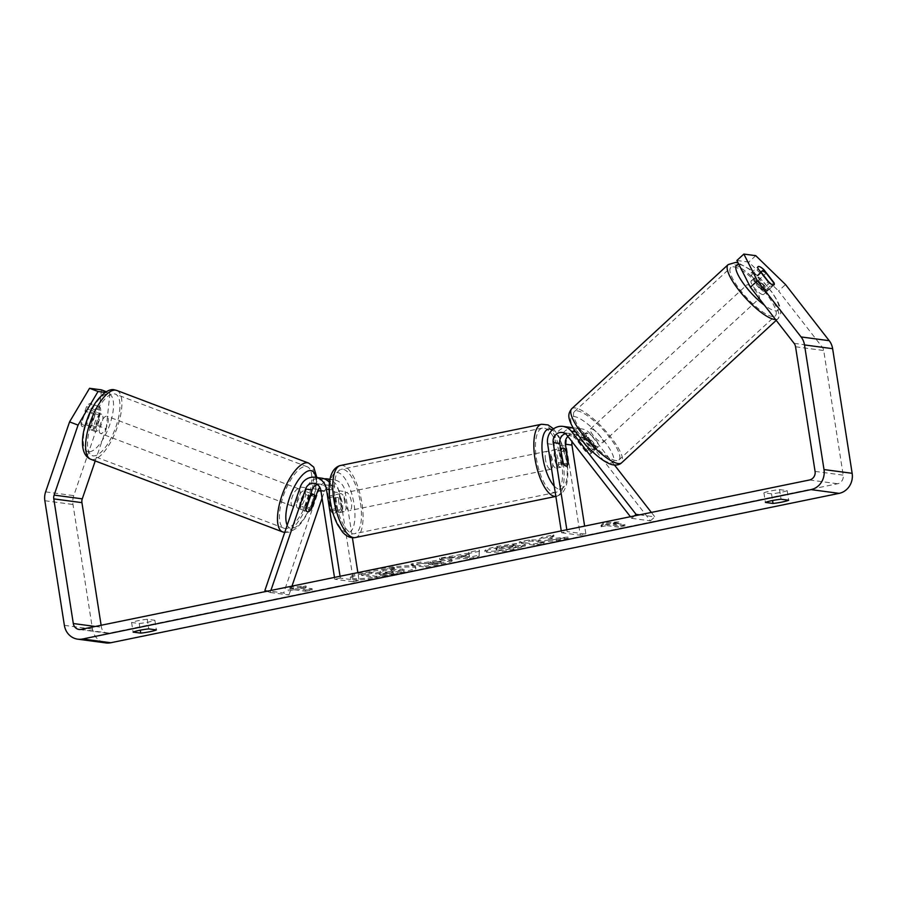<?xml version="1.0" encoding="UTF-8"?>
<svg xmlns="http://www.w3.org/2000/svg" width="897" height="897" viewBox="0 0 897 897"><rect width="100%" height="100%" fill="white"/><g stroke="black" fill="none" stroke-linecap="round" stroke-linejoin="round"><path stroke-width="0.67" stroke-dasharray="4.49 3.36" d="M567.891 436.368A8.578 7.916 97.6 0 1 574.338 434.103A8.578 7.916 97.6 0 1 579.316 437.007L590.596 451.505A9.194 2.388 -132.5 0 1 590.742 453.736A9.194 2.388 -132.5 0 1 589.946 453.904A9.194 2.388 -132.5 0 1 584.967 450.754L573.688 436.256A8.578 7.916 -82.4 0 0 568.709 433.352A8.578 7.916 -82.4 0 0 565.323 433.688M590.596 451.505L594.958 447.502A9.194 2.388 -132.5 0 1 595.115 449.733A9.194 2.388 -132.5 0 1 594.307 449.902A9.194 2.388 -132.5 0 1 589.329 446.751L578.049 432.264A14.711 13.578 -82.4 0 0 573.306 428.407M573.026 427.925A14.711 13.578 97.6 0 1 575.145 428.026A14.711 13.578 97.6 0 1 583.678 433.004L594.958 447.502M639.617 514.833L654.832 516.863L651.368 512.422M614.512 465.061L590.248 433.89A14.711 13.578 -82.4 0 0 581.716 428.901A14.711 13.578 -82.4 0 0 566.366 446.235L580.303 535.251L585.887 534.107L584.631 526.102M569.517 427.275A14.711 13.578 -82.4 0 0 554.167 444.609L557.093 463.256A9.194 3.375 78.4 0 0 560.905 467.225A9.194 3.375 78.4 0 0 562.711 464.007L559.795 445.361A14.711 13.578 97.6 0 1 559.65 441.806M559.907 439.833A14.711 13.578 97.6 0 1 572.286 427.97M634.381 515.898L631.701 518.354L630.423 516.717M631.701 518.354L650.46 520.854L585.876 437.882A8.578 7.916 -82.4 0 0 580.908 434.978A8.578 7.916 -82.4 0 0 572.051 441.705M566.837 529.757L567.128 531.596L585.887 534.107M561.253 530.901L561.544 532.751L567.128 531.596M561.544 532.751L580.303 535.251M650.46 520.854L654.832 516.863M562.677 462.101L557.093 463.256M567.857 462.953L562.711 464.007M584.967 450.754L589.329 446.751M762.831 294.62A9.194 2.467 -132.7 0 1 754.691 288.307A9.194 2.467 -132.7 0 1 751.193 280.907A9.194 2.467 -132.7 0 1 752.011 280.716A9.194 2.467 -132.7 0 1 760.151 287.029A9.194 2.467 -132.7 0 1 763.65 294.429A9.194 2.467 -132.7 0 1 762.831 294.62M774.268 283.519L766.453 290.729A9.194 2.467 -132.7 0 0 758.38 280.357L766.195 273.148M773.685 285.011A9.194 2.467 -132.7 0 1 773.259 285.011A9.194 2.467 -132.7 0 1 769.491 282.97L769.312 282.734M761.228 272.778L753.603 279.808A9.194 2.467 -132.7 0 0 761.676 290.168L769.491 282.97M597.761 446.706A9.194 2.467 -132.7 0 1 589.621 440.382A9.194 2.467 -132.7 0 1 586.122 432.982A9.194 2.467 -132.7 0 1 586.941 432.791A9.194 2.467 -132.7 0 1 595.081 439.115A9.194 2.467 -132.7 0 1 598.579 446.515A9.194 2.467 -132.7 0 1 597.761 446.706M579.114 440.001A9.194 2.467 -132.7 0 1 582.882 442.042L588.096 437.243A9.194 2.467 -132.7 0 1 596.169 447.603L590.955 452.413A9.194 2.467 -132.7 0 1 590.764 453.714A9.194 2.467 -132.7 0 1 589.946 453.904A9.194 2.467 -132.7 0 1 586.178 451.864L591.392 447.054A9.194 2.467 -132.7 0 1 583.319 436.693L578.117 441.492A9.194 2.467 -132.7 0 1 578.296 440.192A9.194 2.467 -132.7 0 1 579.114 440.001M590.955 452.413L582.882 442.042M578.117 441.492L586.178 451.864M761.676 290.168L753.603 279.808M758.38 280.357L766.453 290.729M588.096 437.243L596.169 447.603M591.392 447.054L583.319 436.693M591.28 428.788A9.194 2.467 -132.7 0 1 599.42 435.112A9.194 2.467 -132.7 0 1 602.93 442.513A9.194 2.467 -132.7 0 1 602.111 442.703A9.194 2.467 -132.7 0 1 593.971 436.379A9.194 2.467 -132.7 0 1 590.461 428.979A9.194 2.467 -132.7 0 1 591.28 428.788M747.661 284.719A9.194 2.467 -132.7 0 1 755.801 291.032A9.194 2.467 -132.7 0 1 759.311 298.432A9.194 2.467 -132.7 0 1 758.492 298.623A9.194 2.467 -132.7 0 1 750.352 292.31A9.194 2.467 -132.7 0 1 746.842 284.91A9.194 2.467 -132.7 0 1 747.661 284.719M733.735 266.824A32.864 8.802 -132.7 0 1 762.82 289.395A32.864 8.802 -132.7 0 1 775.344 315.834A32.864 8.802 -132.7 0 1 772.418 316.518A32.864 8.802 -132.7 0 1 743.333 293.936A32.864 8.802 -132.7 0 1 730.808 267.497A32.864 8.802 -132.7 0 1 733.735 266.824M616.037 460.598A32.864 8.802 -132.7 0 1 586.952 438.016A32.864 8.802 -132.7 0 1 574.428 411.577A32.864 8.802 -132.7 0 1 577.354 410.893A32.864 8.802 -132.7 0 1 606.439 433.475A32.864 8.802 -132.7 0 1 618.964 459.914A32.864 8.802 -132.7 0 1 616.037 460.598M395.824 575.112A33.088 3.902 -8.9 0 1 350.48 578.543A33.088 3.902 -8.9 0 1 370.517 571.737A33.088 3.902 -8.9 0 1 415.849 568.306A33.088 3.902 -8.9 0 1 395.824 575.112M395.633 573.912A33.088 3.902 -8.9 0 1 350.29 577.343A33.088 3.902 -8.9 0 1 370.326 570.537A33.088 3.902 -8.9 0 1 415.67 567.106A33.088 3.902 -8.9 0 1 395.633 573.912M101.126 625.265L101.451 627.283A7.355 6.784 -82.4 0 0 107.18 633.192A7.355 6.784 -82.4 0 0 109.277 633.125L837.641 483.741A7.355 6.784 -82.4 0 0 843.214 475.152L823.693 350.514A7.355 6.784 -82.4 0 0 822.235 347.094L778.551 290.964L785.537 284.562M548.112 538.929L568.025 537.045L556.241 539.445L537.92 541.138L543.896 541.967L533.962 543.997L519.217 541.934L529.163 539.916L538.267 539.938L541.81 537.325L553.752 534.892L548.112 538.929L548.302 540.129L568.216 538.245L568.025 537.045M468.806 553.124L439.508 558.203L469.434 557.16L478.953 555.221L479.379 550.063L468.783 552.227L468.996 554.324L455.104 557.16L454.914 555.961M147.243 619.278A12.266 1.446 171.1 0 0 131.601 622.484L139.237 623.505A12.266 1.446 171.1 0 0 148.397 622.081A12.266 1.446 171.1 0 0 154.878 620.298L147.243 619.278L148.756 628.898M779.538 489.605L787.174 490.625A12.266 1.446 -8.9 0 1 780.693 492.408A12.266 1.446 -8.9 0 1 771.532 493.832L763.896 492.812A12.266 1.446 -8.9 0 1 779.538 489.605L781.04 499.225M618.863 521.863L603.423 522.828L600.99 525.53L606.574 524.386L618.302 525.945L624.996 524.577L613.279 523.007L618.863 521.863L619.053 523.063L603.614 524.039L603.423 522.828M293.779 588.533L288.195 589.677L290.628 586.986L306.068 586.01L300.484 587.165L312.201 588.724L305.507 590.103L293.779 588.533L293.969 589.744L305.686 591.302L305.507 590.103M451.023 560.367L450.843 559.156C446.65 558.809 439.743 559.616 430.112 561.567L425.189 562.565L420.985 561.982L411.039 564.011L425.783 566.063L441.156 562.935C450.563 560.984 453.804 559.728 450.877 559.167L452.01 559.616L452.2 560.816L451.023 560.367C446.841 560.008 439.934 560.816 430.302 562.767L425.38 563.776L425.189 562.565M516.47 543.537L497.263 546.318L488.035 548.639L484.795 550.489L486.432 551.162C492.005 551.633 500.862 550.713 513.006 548.37L525.149 544.838L515.282 546.038L509.171 547.876L495.749 548.684L496.871 550.276C494.796 549.861 496.333 549.099 501.49 547.977L511.368 546.576L511.189 545.376L516.47 543.537L516.661 544.748L497.454 547.518L488.226 549.85L484.985 551.689L486.623 552.361C492.195 552.844 501.053 551.913 513.196 549.569L525.339 546.038L525.149 544.838M525.339 546.038L515.472 547.237L509.361 549.076L496.871 550.276L496.68 549.065C494.606 548.661 496.142 547.899 501.3 546.778L511.189 545.376M787.174 490.625L788.676 500.246M154.878 620.298L156.392 629.918M101.439 389.859L97.706 425.638L73.767 495.626A17.166 15.832 -82.4 0 0 72.993 504.484L92.503 629.111A17.166 15.832 -82.4 0 0 105.88 642.925M774.212 283.441A9.194 2.388 -132.5 0 1 774.066 284.831L767.081 291.233A9.194 2.388 47.5 0 0 766.935 289.002L756.821 276.018A9.194 2.388 47.5 0 0 751.843 272.867A9.194 2.388 47.5 0 0 751.047 273.036A9.194 2.388 47.5 0 0 751.193 275.267L758.189 268.865M736.874 260.478L748.771 262.07L778.551 290.964M751.193 275.267L761.306 288.251A9.194 2.388 47.5 0 0 767.081 291.233M755.756 255.667L748.771 262.07M97.706 425.638L106.194 428.856L95.228 460.946M106.194 428.856L109.939 393.088L106.306 391.709M105.128 392.449L109.939 393.088M100.677 410.591A9.194 3.465 110.8 0 0 99.343 406.823A9.194 3.465 110.8 0 0 95.048 409.839L89.509 426.03A9.194 3.465 110.8 0 0 90.844 429.798A9.194 3.465 110.8 0 0 91.135 429.876A9.194 3.465 110.8 0 0 95.138 426.781L100.677 410.591L92.178 407.361L86.65 423.552A9.194 3.465 -69.2 0 1 82.647 426.647A9.194 3.465 -69.2 0 1 82.345 426.568A9.194 3.465 -69.2 0 1 81.022 422.801L86.549 406.61A9.194 3.465 -69.2 0 1 90.855 403.594A9.194 3.465 -69.2 0 1 92.178 407.361M89.509 426.03L81.022 422.801M95.048 409.839L86.549 406.61M95.138 426.781L86.65 423.552M131.601 622.484L133.115 632.116M139.237 623.505L140.291 630.187M756.821 276.018L762.203 271.096M766.935 289.002L773.707 282.79M761.306 288.251L768.292 281.849M763.896 492.812L765.399 502.432M771.532 493.832L772.575 500.515M394.568 568.653L383.075 570.997L380.306 573.105L375.944 573.99L371.47 573.362L361.513 575.403L376.28 577.455L403.37 571.378L403.078 570.245L391.148 571.12L394.568 568.653L394.388 567.453L382.884 569.797L380.115 571.894L375.753 572.791L371.28 572.163L361.323 574.192L376.09 576.255L403.19 570.178L402.932 569.046L390.957 569.92L394.388 567.453M403.37 571.378L402.932 569.046L403.37 571.378M376.28 577.455L376.09 576.255M361.513 575.403L361.323 574.192M371.47 573.362L371.28 572.163M375.944 573.99L375.753 572.791M380.306 573.105L380.115 571.894M383.075 570.997L382.884 569.797M391.148 571.12L390.957 569.92M603.614 524.039L601.169 526.73L600.99 525.53M601.169 526.73L606.764 525.586L606.574 524.386M606.764 525.586L618.482 527.156L618.302 525.945M613.279 523.007L613.458 524.218L625.187 525.777L624.996 524.577M625.187 525.777L618.482 527.156M613.458 524.218L619.053 523.063M305.686 591.302L312.391 589.923L312.201 588.724M293.969 589.744L288.386 590.888L290.819 588.185L306.258 587.221L300.674 588.365L300.484 587.165M300.674 588.365L312.391 589.923M306.258 587.221L306.068 586.01M290.819 588.185L290.628 586.986M288.386 590.888L288.195 589.677M455.104 557.16L449.958 557.306L449.767 556.106M449.958 557.306L439.698 559.403L439.508 558.203M439.698 559.403L469.624 558.371L469.434 557.16M469.624 558.371L479.144 556.42L478.953 555.221M479.144 556.42L479.379 550.063M479.559 551.274L468.974 553.427L468.783 552.227M468.974 553.427L468.996 554.324M461.305 556.981L469.299 555.344L469.49 556.745L461.305 556.981L461.125 555.781L469.12 554.144L469.31 555.535L461.125 555.781M469.299 555.344L469.12 554.144M469.49 556.745L469.31 555.535M425.38 563.776L421.175 563.181L420.985 561.982M421.175 563.181L411.23 565.211L411.039 564.011M411.23 565.211L425.974 567.274L425.783 566.063M425.974 567.274L441.335 564.135C450.754 562.184 453.994 560.928 451.068 560.367L450.877 559.167M440.943 562.374L440.752 561.163C441.907 561.365 440.64 561.847 436.951 562.61L432.287 563.563L428.396 563.013L440.707 561.163L440.943 562.374C442.098 562.576 440.831 563.058 437.142 563.809L432.477 564.762L428.587 564.213L440.943 562.374M432.477 564.762L432.287 563.563M428.587 564.213L428.396 563.013M568.216 538.245L556.432 540.656L538.11 542.337L544.087 543.167L534.152 545.197L519.408 543.145L529.353 541.115L538.458 541.138L542.001 538.536L553.942 536.092L553.752 534.892M553.942 536.092L548.302 540.129M542.001 538.536L541.81 537.325M538.458 541.138L538.267 539.938M533.154 541.642L532.975 540.442M529.353 541.115L529.163 539.916M519.408 543.145L519.217 541.934M534.152 545.197L533.962 543.997M544.087 543.167L543.896 541.967M538.11 542.337L537.92 541.138M556.432 540.656L556.241 539.445M515.472 547.237L515.282 546.038M511.368 546.576L516.661 544.748M392.628 571.053L393.245 572.409L389.22 573.598L382.694 574.932L382.503 573.732L378.96 573.239L392.628 571.053L392.852 572.264L392.662 571.053L382.503 573.732M382.694 574.932L379.151 574.439L392.808 572.252M379.151 574.439L378.96 573.239M307.593 511.817A9.194 3.465 -69.2 0 1 307.29 511.738L301.986 509.72A9.194 3.465 -69.2 0 1 300.652 505.953L306.83 487.878A14.711 13.578 97.6 0 1 321.518 478.135M324.288 478.83A14.711 13.578 -82.4 0 0 312.459 488.63L306.281 506.704A9.194 3.465 -69.2 0 1 302.278 509.799A9.194 3.465 -69.2 0 1 301.986 509.72M305.967 507.971L300.652 505.953M264.884 590.484L283.643 592.984L319.029 489.515A14.711 13.578 97.6 0 1 333.718 479.76A14.711 13.578 97.6 0 1 345.177 491.601L352.398 537.729M329.502 482.463A14.711 13.578 97.6 0 1 332.978 489.975L335.893 508.61A9.194 3.375 78.4 0 0 339.716 512.591A9.194 3.375 78.4 0 0 341.522 509.361L338.606 490.726A14.711 13.578 -82.4 0 0 329.928 479.592M266.936 591.269L270.188 592.502L270.894 590.45M322.068 498.16L324.333 491.522A8.578 7.916 97.6 0 1 332.899 485.838A8.578 7.916 97.6 0 1 339.582 492.745L353.53 581.761L359.114 580.617L357.858 572.611M317.325 484.559A8.578 7.916 97.6 0 1 320.711 484.212A8.578 7.916 97.6 0 1 327.394 491.119L330.309 509.765A9.194 3.375 78.4 0 0 334.121 513.734A9.194 3.375 78.4 0 0 335.938 510.516L333.022 491.87A8.578 7.916 -82.4 0 0 326.34 484.963A8.578 7.916 -82.4 0 0 319.814 487.295M334.48 577.41L334.76 579.26L353.53 581.761M340.064 576.266L340.355 578.105L359.114 580.617M340.355 578.105L334.76 579.26M270.188 592.502L288.946 595.003L283.643 592.984M288.946 595.003L291.985 586.122M330.309 509.765L335.893 508.61M335.938 510.516L341.522 509.361M311.102 508.543L306.281 506.704M551.072 458.659A9.194 3.375 -101.6 0 1 552.743 450.126A9.194 3.375 -101.6 0 1 558.102 459.6A9.194 3.375 -101.6 0 1 556.432 468.144A9.194 3.375 -101.6 0 1 551.072 458.659M565.929 450.653L559.235 452.032A9.194 3.375 -101.6 0 1 561.455 458.916A9.194 3.375 -101.6 0 1 561.331 465.476L568.036 464.108M563.35 463.48L556.645 464.859A9.194 3.375 -101.6 0 1 554.424 457.975A9.194 3.375 -101.6 0 1 554.537 451.404L560.793 450.126M338.819 502.197A9.194 3.375 -101.6 0 1 340.49 493.653A9.194 3.375 -101.6 0 1 345.85 503.127A9.194 3.375 -101.6 0 1 344.179 511.671A9.194 3.375 -101.6 0 1 338.819 502.197M333.572 498.317L340.277 496.938A9.194 3.375 -101.6 0 1 342.497 503.822A9.194 3.375 -101.6 0 1 342.385 510.382L335.68 511.761A9.194 3.375 -101.6 0 1 334.121 513.734A9.194 3.375 -101.6 0 1 330.982 511.133L328.885 497.689A9.194 3.375 -101.6 0 1 330.432 495.716A9.194 3.375 -101.6 0 1 333.572 498.317L335.68 511.761M328.885 497.689L335.579 496.31A9.194 3.375 -101.6 0 0 335.467 502.881A9.194 3.375 -101.6 0 0 337.687 509.765L330.982 511.133M337.687 509.765L335.579 496.31M340.277 496.938L342.385 510.382M559.235 452.032L561.331 465.476M556.645 464.859L554.537 451.404M545.488 459.802A9.194 3.375 -101.6 0 1 547.148 451.269A9.194 3.375 -101.6 0 1 552.518 460.744A9.194 3.375 -101.6 0 1 550.848 469.288A9.194 3.375 -101.6 0 1 545.488 459.802M344.403 501.042A9.194 3.375 -101.6 0 1 346.074 492.509A9.194 3.375 -101.6 0 1 351.433 501.984A9.194 3.375 -101.6 0 1 349.763 510.528A9.194 3.375 -101.6 0 1 344.403 501.042M360.493 503.195A32.864 12.076 -101.6 0 1 354.517 533.704A32.864 12.076 -101.6 0 1 335.343 499.842A32.864 12.076 -101.6 0 1 341.32 469.322A32.864 12.076 -101.6 0 1 360.493 503.195M561.567 461.955A32.864 12.076 -101.6 0 1 555.602 492.464A32.864 12.076 -101.6 0 1 536.428 458.602A32.864 12.076 -101.6 0 1 542.393 428.082A32.864 12.076 -101.6 0 1 561.567 461.955M95.452 431.491A9.194 3.386 -69.3 0 1 95.16 431.423A9.194 3.386 -69.3 0 1 95.104 422.005A9.194 3.386 -69.3 0 1 101.383 414.145A9.194 3.386 -69.3 0 1 101.664 414.223A9.194 3.386 -69.3 0 1 101.72 423.642A9.194 3.386 -69.3 0 1 95.452 431.491M85.54 411.218A9.194 3.386 -69.3 0 1 88.59 409.301A9.194 3.386 -69.3 0 1 88.881 409.38A9.194 3.386 -69.3 0 1 90.126 411.813L85.708 424.741A9.194 3.386 -69.3 0 1 82.659 426.647A9.194 3.386 -69.3 0 1 82.367 426.58A9.194 3.386 -69.3 0 1 81.111 424.146L85.54 411.218L95.127 414.851A9.194 3.386 -69.3 0 0 90.709 427.779L81.111 424.146M85.708 424.741L95.295 428.374A9.194 3.386 -69.3 0 0 99.724 415.446L90.126 411.813M297.995 508.184A9.194 3.386 -69.3 0 1 297.703 508.106A9.194 3.386 -69.3 0 1 297.647 498.687A9.194 3.386 -69.3 0 1 303.926 490.838A9.194 3.386 -69.3 0 1 304.218 490.906A9.194 3.386 -69.3 0 1 304.274 500.335A9.194 3.386 -69.3 0 1 297.995 508.184M309.981 496.198L304.072 493.967A9.194 3.386 -69.3 0 0 299.654 506.895L306 509.294M310.642 509.9L304.24 507.478A9.194 3.386 -69.3 0 0 308.669 494.55L315.06 496.972M90.709 427.779L95.127 414.851M99.724 415.446L95.295 428.374M308.669 494.55L304.24 507.478M299.654 506.895L304.072 493.967M292.669 506.166A9.194 3.386 -69.3 0 1 292.377 506.087A9.194 3.386 -69.3 0 1 292.321 496.669A9.194 3.386 -69.3 0 1 298.6 488.82A9.194 3.386 -69.3 0 1 298.892 488.887A9.194 3.386 -69.3 0 1 298.936 498.317A9.194 3.386 -69.3 0 1 292.669 506.166M100.778 433.509A9.194 3.386 -69.3 0 1 100.486 433.442A9.194 3.386 -69.3 0 1 100.43 424.023A9.194 3.386 -69.3 0 1 106.709 416.163A9.194 3.386 -69.3 0 1 107.001 416.242A9.194 3.386 -69.3 0 1 107.057 425.66A9.194 3.386 -69.3 0 1 100.778 433.509M114.345 393.85A32.864 12.11 -69.3 0 1 115.377 394.108A32.864 12.11 -69.3 0 1 115.567 427.779A32.864 12.11 -69.3 0 1 93.142 455.833A32.864 12.11 -69.3 0 1 92.111 455.575A32.864 12.11 -69.3 0 1 91.92 421.904A32.864 12.11 -69.3 0 1 114.345 393.85M306.225 466.507A32.864 12.11 -69.3 0 1 307.267 466.765A32.864 12.11 -69.3 0 1 307.458 500.425A32.864 12.11 -69.3 0 1 285.033 528.479A32.864 12.11 -69.3 0 1 283.99 528.221A32.864 12.11 -69.3 0 1 283.811 494.561A32.864 12.11 -69.3 0 1 306.225 466.507M575.459 431.917L578.049 432.264M583.678 433.004L590.248 433.89M559.795 445.361L566.366 446.235M579.316 437.007L585.876 437.882M547.607 443.735L554.167 444.609M567.117 435.381L573.688 436.256M775.569 319.534A36.788 9.856 47.3 0 0 778.002 318.727A36.788 9.856 47.3 0 0 763.986 289.126A36.788 9.856 47.3 0 0 731.425 263.853A36.788 9.856 47.3 0 0 728.151 264.615M738.893 264.447A30.655 8.219 -132.7 0 1 739.375 264.492A30.655 8.219 -132.7 0 1 769.357 289.036A30.655 8.219 -132.7 0 1 775.468 310.844A30.655 8.219 -132.7 0 1 764.356 305.137M571.77 408.696A36.788 9.856 -132.7 0 1 575.044 407.933A36.788 9.856 -132.7 0 1 607.605 433.206A36.788 9.856 -132.7 0 1 621.621 462.796M610.397 462.93A30.655 8.219 47.3 0 0 604.286 441.122A30.655 8.219 47.3 0 0 574.304 416.567A30.655 8.219 47.3 0 0 580.415 438.375A30.655 8.219 47.3 0 0 610.397 462.93M81.134 629.369L109.277 633.125M809.498 479.985L837.641 483.741M794.092 343.338L822.235 347.094M795.549 346.758L823.693 350.514M815.07 471.396L843.214 475.152M95.306 626.465L101.451 627.283M45.624 491.87L73.767 495.626M44.85 500.728L72.993 504.484M64.371 625.355L92.503 629.111M403.078 570.245L402.888 569.046M393.278 573.99L393.088 572.791M430.302 562.767L430.112 561.567M441.335 564.135L441.156 562.935M437.142 563.809L436.951 562.61M433.296 563.26L433.105 562.049M440.898 562.363L440.707 561.163M497.454 547.518L497.263 546.318M486.578 552.361L486.398 551.15M486.623 552.361L486.432 551.162M513.196 549.569L513.006 548.37M509.361 549.076L509.171 547.876M496.916 550.276L496.725 549.076M501.49 547.977L501.3 546.778M385.721 573.093L385.531 571.894M389.22 573.598L389.029 572.398M312.459 488.63L319.029 489.515M300.271 487.004L306.83 487.878M338.606 490.726L345.177 491.601M320.958 491.074L324.333 491.522M333.022 491.87L339.582 492.745M320.823 490.244L327.394 491.119M329.154 489.459L332.978 489.975M355.313 537.55A36.788 13.511 78.4 0 0 361.984 503.396A36.788 13.511 78.4 0 0 340.524 465.487M330.612 501.098A30.655 11.269 -101.6 0 1 337.62 472.584A30.655 11.269 -101.6 0 1 354.057 504.226A30.655 11.269 -101.6 0 1 347.038 532.74A30.655 11.269 -101.6 0 1 330.612 501.098M541.609 424.247A36.788 13.511 -101.6 0 1 563.069 462.157A36.788 13.511 -101.6 0 1 556.387 496.31A36.788 13.511 -101.6 0 1 555.848 496.389M554.234 486.096A30.655 11.269 78.4 0 0 566.31 460.699A30.655 11.269 78.4 0 0 552.249 429.943M90.72 459.242A36.788 13.556 110.7 0 0 91.875 459.533A36.788 13.556 110.7 0 0 116.98 428.127A36.788 13.556 110.7 0 0 116.767 390.442M88.523 451.729A30.655 11.291 -69.3 0 1 86.942 421.355A30.655 11.291 -69.3 0 1 108.302 393.918A30.655 11.291 -69.3 0 1 109.883 424.292A30.655 11.291 -69.3 0 1 88.523 451.729M308.658 463.087A36.788 13.556 -69.3 0 1 308.86 500.773A36.788 13.556 -69.3 0 1 283.766 532.179A36.788 13.556 -69.3 0 1 282.6 531.899M287.208 525.205A30.655 11.291 110.7 0 0 291.077 528.423A30.655 11.291 110.7 0 0 308.68 510.124A30.655 11.291 110.7 0 0 315.766 477.372M590.742 453.736L595.115 449.733M581.716 428.901L575.145 428.026M574.338 434.103L580.908 434.978M562.139 432.477L568.709 433.352M556.432 468.144L560.905 467.225M776.208 320.364L778.002 318.727L780.738 313.322L780.155 307.301L777.677 301.235L772.676 293.095L763.661 281.983L756.059 274.448L749.634 269.156L738.085 262.866M763.65 294.429L774.077 284.82M751.193 280.907L760.712 272.127M598.579 446.515L590.764 453.714M578.296 440.192L586.122 432.982M602.93 442.513L759.311 298.432M590.461 428.979L746.842 284.91M574.428 411.577L730.808 267.497M618.964 459.914L775.344 315.834M350.48 578.543L350.29 577.343M751.047 273.036L758.032 266.633M107.18 633.192L79.037 629.447M90.844 429.798L95.16 431.423M99.343 406.823L90.855 403.594M415.849 568.306L415.67 567.106M404.267 570.694L404.076 569.494M484.795 550.489L484.985 551.689M329.995 479.267L333.718 479.76M326.34 484.963L332.899 485.838M320.711 484.212L314.141 483.337M339.716 512.591L344.179 511.671M553.572 428.856L559.223 436.951L566.781 460.89C569.371 476.845 567.487 493.473 556.387 496.31L555.848 496.422M552.743 450.126L560.547 448.522M340.49 493.653L330.432 495.716M547.148 451.269L346.074 492.509M550.848 469.288L349.763 510.528M555.602 492.464L354.517 533.704M542.393 428.082L341.32 469.322M284.73 532.448L289.395 532.156L296.111 528.501L302.009 522.189L307.088 514.239L311.954 503.576L315.329 492.453L316.843 477.507M101.664 414.223L88.881 409.38M297.703 508.106L307.301 511.738M310.923 493.451L304.218 490.906M292.377 506.087L100.486 433.442M298.892 488.887L107.001 416.242M307.267 466.765L115.377 394.108M283.99 528.221L92.111 455.575"/><path stroke-width="1.35" d="M634.381 515.898L636.074 514.362L571.49 431.379A14.711 13.578 -82.4 0 0 562.957 426.4A14.711 13.578 -82.4 0 0 547.607 443.735L561.253 530.901M636.074 514.362L639.617 514.833M651.368 512.422L614.512 465.061M559.65 441.806A14.711 13.578 97.6 0 1 559.907 439.833M572.286 427.97A14.711 13.578 97.6 0 1 573.026 427.925M630.423 516.717L567.117 435.381A8.578 7.916 -82.4 0 0 562.139 432.477A8.578 7.916 -82.4 0 0 553.191 442.58L566.837 529.757M572.051 441.705A8.578 7.916 -82.4 0 0 571.95 445.091L584.631 526.102M565.323 433.688A8.578 7.916 -82.4 0 0 559.75 443.466L562.677 462.101A9.194 3.375 78.4 0 0 566.489 466.081A9.194 3.375 78.4 0 0 568.306 462.852L565.379 444.217A8.578 7.916 97.6 0 1 567.891 436.368M573.306 428.407A14.711 13.578 -82.4 0 0 569.517 427.275L562.957 426.4M769.312 282.734L761.43 272.598A9.194 2.467 -132.7 0 1 761.609 271.298A9.194 2.467 -132.7 0 1 762.428 271.107A9.194 2.467 -132.7 0 1 766.195 273.148L774.268 283.519A9.194 2.467 -132.7 0 1 774.077 284.82A9.194 2.467 -132.7 0 1 773.685 285.011M78.061 425.1L69.562 421.882L89.554 388.278L98.042 391.496L78.061 425.1L54.123 495.099A7.355 6.784 -82.4 0 0 53.786 498.889L73.307 623.527A7.355 6.784 -82.4 0 0 79.037 629.447A7.355 6.784 -82.4 0 0 81.134 629.369L809.498 479.985A7.355 6.784 -82.4 0 0 815.07 471.396L795.549 346.758A7.355 6.784 -82.4 0 0 794.092 343.338L750.408 287.208L736.874 260.478L743.86 254.075L757.393 280.817L750.408 287.208M788.676 500.246A12.266 1.446 -8.9 0 1 782.195 502.028A12.266 1.446 -8.9 0 1 773.035 503.452L765.399 502.432A12.266 1.446 -8.9 0 1 781.04 499.225L788.676 500.246M149.911 631.701A12.266 1.446 171.1 0 0 156.392 629.918L148.756 628.898A12.266 1.446 171.1 0 0 133.115 632.116L140.751 633.125A12.266 1.446 171.1 0 0 149.911 631.701M69.562 421.882L45.624 491.87A17.166 15.832 -82.4 0 0 44.85 500.728L64.371 625.355A17.166 15.832 -82.4 0 0 77.736 639.169A17.166 15.832 -82.4 0 0 82.647 638.989L811.011 489.616A17.166 15.832 -82.4 0 0 824.007 469.557L804.497 344.93A17.166 15.832 -82.4 0 0 801.077 336.936L757.393 280.817M77.736 639.169L105.88 642.925A17.166 15.832 -82.4 0 0 110.791 642.745L839.144 493.361A17.166 15.832 -82.4 0 0 852.15 473.313L832.629 348.686A17.166 15.832 -82.4 0 0 829.22 340.692L785.537 284.562L755.756 255.667L743.86 254.075M95.228 460.946L82.266 498.855A7.355 6.784 -82.4 0 0 81.93 502.645L101.126 625.265M774.066 284.831A9.194 2.388 -132.5 0 1 768.292 281.849L758.189 268.865A9.194 2.388 -132.5 0 1 758.032 266.633A9.194 2.388 -132.5 0 1 758.828 266.465A9.194 2.388 -132.5 0 1 763.807 269.616L773.92 282.6A9.194 2.388 -132.5 0 1 774.212 283.441M98.042 391.496L105.128 392.449M106.306 391.709L101.439 389.859L89.554 388.278M140.291 630.187L140.751 633.125M762.203 271.096L763.807 269.616M772.575 500.515L773.035 503.452M319.814 487.295A8.578 7.916 -82.4 0 0 317.773 490.648L311.584 508.722A9.194 3.465 -69.2 0 1 307.593 511.817A9.194 3.386 -69.3 0 1 307.301 511.738A9.194 3.465 -69.2 0 1 305.967 507.971L312.145 489.897A8.578 7.916 97.6 0 1 317.325 484.559M266.936 591.269L264.884 590.484L300.271 487.004A14.711 13.578 97.6 0 1 314.948 477.26A14.711 13.578 97.6 0 1 326.407 489.089L340.064 576.266M329.928 479.592A14.711 13.578 -82.4 0 0 327.147 478.886A14.711 13.578 -82.4 0 0 324.288 478.83M270.894 590.45L305.574 489.022A8.578 7.916 97.6 0 1 314.141 483.337A8.578 7.916 97.6 0 1 320.823 490.244L334.48 577.41M352.398 537.729L357.858 572.611M314.948 477.26L321.518 478.135A14.711 13.578 97.6 0 1 329.502 482.463M291.985 586.122L322.068 498.16M561.242 450.036A9.194 3.375 -101.6 0 1 562.789 448.063A9.194 3.375 -101.6 0 1 565.929 450.653L568.036 464.108A9.194 3.375 -101.6 0 1 566.489 466.081A9.194 3.375 -101.6 0 1 563.35 463.48L560.793 450.126M309.981 496.198L310.474 496.389A9.194 3.386 -69.3 0 1 313.524 494.471A9.194 3.386 -69.3 0 1 313.815 494.539A9.194 3.386 -69.3 0 1 315.06 496.972L310.642 509.9A9.194 3.386 -69.3 0 1 307.593 511.817M307.301 511.738A9.194 3.386 -69.3 0 1 306.045 509.317L306 509.294M310.474 496.389L306.045 509.317M571.49 431.379L575.459 431.917M565.379 444.217L571.95 445.091M553.191 442.58L559.75 443.466M776.208 320.364L621.621 462.796A36.788 9.856 -132.7 0 1 618.347 463.558A36.788 9.856 -132.7 0 1 585.786 438.285A36.788 9.856 -132.7 0 1 571.77 408.696L728.151 264.615A36.788 9.856 47.3 0 0 742.167 294.216A36.788 9.856 47.3 0 0 774.728 319.489A36.788 9.856 47.3 0 0 775.569 319.534M764.356 305.137A30.655 8.219 -132.7 0 1 740.574 279.315A30.655 8.219 -132.7 0 1 738.893 264.447M82.647 638.989L110.791 642.745M811.011 489.616L839.144 493.361M801.077 336.936L829.22 340.692M73.307 623.527L95.306 626.465M53.786 498.889L81.93 502.645M54.123 495.099L82.266 498.855M824.007 469.557L852.15 473.313M804.497 344.93L832.629 348.686M317.773 490.648L320.958 491.074M326.407 489.089L329.154 489.459M305.574 489.022L312.145 489.897M340.524 465.487A36.788 13.511 78.4 0 0 333.852 499.64A36.788 13.511 78.4 0 0 355.313 537.55C350.817 538.391 346.556 536.541 342.508 532.022L337.698 524.846C334.11 517.905 331.587 509.922 330.141 500.896C327.551 484.952 329.423 468.324 340.524 465.487L541.609 424.247L548.045 424.931L553.572 428.856M555.848 496.389A36.788 13.511 -101.6 0 1 534.926 458.401A36.788 13.511 -101.6 0 1 541.609 424.247M552.249 429.943A30.655 11.269 78.4 0 0 542.864 457.571A30.655 11.269 78.4 0 0 554.234 486.096M115.601 390.15A36.788 13.556 110.7 0 0 90.507 421.556A36.788 13.556 110.7 0 0 90.72 459.242C79.743 454.745 80.876 435.964 87.345 418.944C93.176 401.183 107.079 387.459 114.412 389.847L116.767 390.442A36.788 13.556 110.7 0 0 115.601 390.15M90.72 459.242L282.6 531.899A36.788 13.556 -69.3 0 1 282.398 494.213A36.788 13.556 -69.3 0 1 307.492 462.807A36.788 13.556 -69.3 0 1 308.658 463.087L116.767 390.442M315.766 477.372A30.655 11.291 110.7 0 0 310.844 470.6A30.655 11.291 110.7 0 0 291.85 491.937A30.655 11.291 110.7 0 0 287.208 525.205M738.085 262.866L735.731 262.395L728.151 264.615M621.621 462.796C619.905 464.5 617.371 465.24 614.041 465.016C607.359 464.265 598.052 457.728 586.122 445.439L574.416 430.28C567.577 418.148 567.42 414.268 571.77 408.696M760.712 272.127L761.609 271.298M327.147 478.886L329.995 479.267M560.547 448.522L562.789 448.063M556.387 496.31L355.313 537.55M282.6 531.899L284.966 532.482M313.815 494.539L310.923 493.451M316.843 477.507L313.737 467.124L308.658 463.087"/></g></svg>

